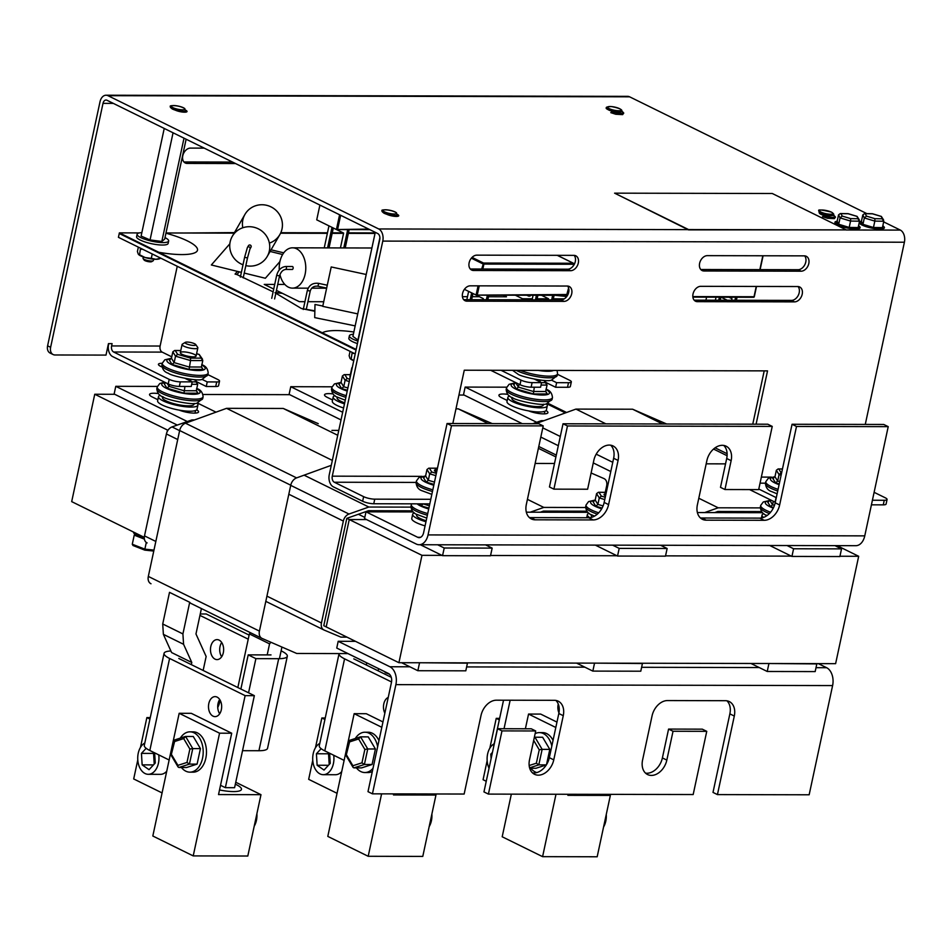 <?xml version="1.0" encoding="UTF-8"?>
<svg xmlns="http://www.w3.org/2000/svg" width="952" height="952" viewBox="0 0 952 952"><rect width="100%" height="100%" fill="white"/><g stroke="black" fill="none" stroke-linecap="round" stroke-linejoin="round"><path stroke-width="1.43" d="M553.897 489.149L549.459 486.96L563.025 423.771L567.475 425.96L553.897 489.149L587.622 489.221L593.822 460.387A16.125 11.543 -63.8 0 1 613.064 445.952A16.125 11.543 -63.8 0 1 618.074 460.447L608.59 504.62A16.125 11.543 -63.8 0 1 593.167 519.935L535.179 519.804A16.125 11.543 -63.8 0 1 531.347 518.935A16.125 11.543 -63.8 0 1 526.337 504.441L543.211 425.901L538.761 423.711L447.059 423.521L451.498 425.699L428.043 534.917A14.185 9.353 90.1 0 1 419.13 544.734A14.185 9.353 90.1 0 1 416.262 544.044L364.545 518.59L365.996 511.831L417.702 537.297A7.092 4.677 -89.9 0 0 419.142 537.642A7.092 4.677 -89.9 0 0 423.604 532.727L447.059 423.521M529.3 517.507A16.125 11.543 116.2 0 0 530.74 517.614L588.717 517.745A16.125 11.543 116.2 0 0 604.151 502.43L613.635 458.257A16.125 11.543 116.2 0 0 610.684 445.191M700.339 517.876A16.125 11.543 116.2 0 0 701.779 517.995L759.767 518.114A16.125 11.543 116.2 0 0 775.19 502.799L792.064 424.271L796.503 426.46L779.64 504.988A16.125 11.543 -63.8 0 1 764.206 520.304L706.229 520.173A16.125 11.543 -63.8 0 1 702.397 519.304A16.125 11.543 -63.8 0 1 697.388 504.81L706.872 460.637A16.125 11.543 -63.8 0 1 726.126 446.19A16.125 11.543 -63.8 0 1 731.136 460.685L724.948 489.53L758.673 489.602L772.239 426.401L767.8 424.211L563.025 423.771M724.948 489.53L720.497 487.341L726.697 458.495A16.125 11.543 116.2 0 0 723.746 445.441M543.211 425.901L451.498 425.699M419.13 544.734L855.836 545.686A14.185 9.353 -89.9 0 0 864.761 535.869L888.216 426.651L796.503 426.46M772.239 426.401L567.475 425.96M888.216 426.651L883.765 424.461L792.064 424.271M762.588 512.7L697.388 512.557M587.896 512.319L526.337 512.188M413.216 511.938L365.996 511.831M372.434 793.837L367.996 791.659L391.45 682.441A7.092 4.677 -89.9 0 0 388.452 673.504L336.746 648.05L338.198 641.303L389.903 666.757A14.185 9.353 90.1 0 1 395.889 684.631L372.434 793.837L464.148 794.039L481.01 715.511A16.125 11.543 -63.8 0 1 496.432 700.196L554.421 700.315A16.125 11.543 -63.8 0 1 558.253 701.196A16.125 11.543 -63.8 0 1 563.263 715.69L553.766 759.863A16.125 11.543 -63.8 0 1 534.524 774.297A16.125 11.543 -63.8 0 1 529.514 759.815L535.702 730.969L501.978 730.898L488.412 794.099L693.175 794.539L706.753 731.338L673.028 731.267L666.828 760.112A16.125 11.543 -63.8 0 1 647.574 774.547A16.125 11.543 -63.8 0 1 642.576 760.053L652.061 715.88A16.125 11.543 -63.8 0 1 667.483 700.565L725.472 700.696A16.125 11.543 -63.8 0 1 729.292 701.564A16.125 11.543 -63.8 0 1 734.301 716.059L717.439 794.599L713 792.409L729.863 713.869A16.125 11.543 116.2 0 0 726.912 700.803M645.527 773.119A16.125 11.543 116.2 0 0 662.39 757.923L668.578 729.077L702.302 729.161L706.753 731.338M668.578 729.077L673.028 731.267M532.465 772.869A16.125 11.543 116.2 0 0 549.328 757.673L558.812 713.5A16.125 11.543 116.2 0 0 555.861 700.434M488.412 794.099L483.961 791.909L497.539 728.708L531.264 728.78L535.702 730.969M497.539 728.708L501.978 730.898M717.439 794.599L809.152 794.789L832.607 685.583A14.185 9.353 -89.9 0 0 826.622 667.709L818.315 663.627M338.198 641.303L355.501 641.339M167.957 430.292L94.748 394.247L114.74 394.295M338.769 430.423L331.927 430.399M548.078 403.374L566.571 412.478M203.026 394.485L289.717 394.675M458.935 395.044L464.112 395.056M144.299 537.368L71.686 501.621L94.748 394.247M167.469 430.042L167.064 431.899L167.469 430.042M412.156 510.808L368.472 510.712L346.825 518.34L323.775 625.714L398.912 662.711L835.618 663.663L858.68 556.289L839.938 556.242M837.07 545.639L858.68 556.289M791.326 556.135L665.555 555.861M616.932 555.754L490.577 555.48M441.954 555.373L421.974 555.337L398.912 662.711M421.974 555.337L349.253 519.542L366.556 519.578L349.253 519.542L326.191 626.916L349.253 519.542L346.825 518.34M543.889 420.701L541.26 420.689L532.703 423.7M761.529 511.569L717.832 511.474L714.666 512.592M704.647 512.569L718.201 507.797L760.255 507.892M718.201 507.797L698.804 498.253M542.378 421.248L541.26 420.689M546.757 403.755L565.369 412.918M536.69 422.295L465.147 387.083L506.714 387.178M507.214 400.483L501.68 397.757A12.257 2.832 -167.9 0 1 498.919 395.199A12.257 2.832 -167.9 0 1 507.725 394.342M546.067 410.609A12.257 2.832 -167.9 0 1 547.935 412.68A12.257 2.832 -167.9 0 1 540.938 413.751A12.257 2.832 -167.9 0 1 528.562 410.883M834.963 545.639L841.532 548.876L793.587 548.768L787.018 545.532M720.128 512.604L717.832 511.474M750.961 663.473L767.229 671.481L815.174 671.588L816.816 663.913L816.209 663.615M769.716 545.496L791.933 556.432L839.878 556.539L841.532 548.876M465.147 387.083L463.505 394.759L522.267 423.676M791.933 556.432L793.587 548.768M768.264 663.508L816.816 663.913M768.871 663.806L767.229 671.481M666.65 423.997L632.628 409.217L575.924 409.098L535.571 423.711M727.09 455.722L713.548 449.058M662.616 423.985L632.628 409.217M605.924 423.866L575.924 409.098M725.543 463.874L706.194 463.826M503.537 700.208L493.671 746.142A24.514 5.664 12.1 0 0 493.671 746.713M558.943 712.881A9.996 6.581 90.1 0 1 558.253 704.004M491.089 758.72L490.815 754.139L492.458 752.377M492.077 754.151L490.815 754.139M489.042 768.276A16.125 10.627 90.1 0 1 494.183 743.762M499.633 718.367L496.242 718.355L499.312 719.867M496.242 718.355L489.84 748.165M487.15 760.66L483.069 779.712L486.246 781.283M603.58 826.979A16.125 10.627 -89.9 0 0 606.257 814.472M568.13 794.265L567.892 795.337L610.351 795.42L608.185 794.361M610.351 795.42L597.178 856.776L542.592 856.657L555.992 794.242M542.592 856.657L502.192 836.772L511.343 794.146M556.968 722.104L540.677 714.083L528.55 714.059L525.385 728.768M555.813 727.483L528.55 714.059M154.64 752.865L155.259 763.004L149.047 769.68L142.145 764.872L141.443 753.377L146.168 748.296M153.498 764.896L142.145 764.872M154.26 752.675L153.57 753.413L154.224 764.111M153.57 753.413L141.443 753.377M158.746 754.888A16.125 10.627 90.1 0 1 148.31 774.309A16.125 10.627 90.1 0 1 137.873 760.922A16.125 10.627 90.1 0 1 144.811 743M166.731 771.239A16.125 10.627 90.1 0 1 160.448 774.345L148.31 774.309M150.261 717.606L146.87 717.594L149.94 719.105M146.87 717.594L140.468 747.403M137.79 759.898L133.696 778.95L162.078 792.921M254.208 826.217A16.125 10.627 -89.9 0 0 256.897 813.71M260.979 794.67L247.806 856.026L193.22 855.907L219.567 733.195L231.705 733.218L218.532 794.575L260.979 794.67L235.763 782.246M235.334 784.198A22.408 5.176 -167.9 0 1 241.463 789.375A22.408 5.176 -167.9 0 1 219.519 789.958M193.22 855.907L152.82 836.011L179.178 713.298L191.304 713.334L231.705 733.218M219.567 733.195L179.178 713.298M329.618 753.246L330.237 763.385L324.025 770.061L317.123 765.253L316.421 753.758L321.145 748.677M328.464 765.277L317.123 765.253M329.237 753.056L328.547 753.794L329.202 764.492M328.547 753.794L316.421 753.758M333.724 755.269A16.125 10.627 90.1 0 1 323.287 774.69A16.125 10.627 90.1 0 1 312.851 761.303A16.125 10.627 90.1 0 1 319.789 743.381M341.708 771.62A16.125 10.627 90.1 0 1 335.425 774.726L323.287 774.69M325.239 717.986L321.847 717.975L324.918 719.486M321.847 717.975L315.445 747.784M312.756 760.279L308.674 779.331L337.056 793.302M429.185 826.598A16.125 10.627 -89.9 0 0 431.875 814.091M393.735 793.885L393.497 794.956L435.957 795.051L433.791 793.98M435.957 795.051L422.783 856.407L368.198 856.288L381.597 793.861M368.198 856.288L327.797 836.391L354.156 713.679L366.282 713.714L382.966 721.925M381.812 727.304L354.156 713.679M185.343 342.339L182.391 344.124A8.068 1.856 12.1 0 0 182.07 344.505A8.068 1.856 12.1 0 0 189.567 348.027A8.068 1.856 12.1 0 0 197.837 347.897A8.068 1.856 12.1 0 0 197.707 347.409L195.755 344.576A5.486 1.261 -167.9 0 1 190.21 344.981A5.486 1.261 -167.9 0 1 185.343 342.339A5.486 1.261 -167.9 0 1 189.4 342.256A5.486 1.261 -167.9 0 1 194.601 343.755A5.486 1.261 -167.9 0 1 195.755 344.576M135.017 534.215L134.232 535.155L144.406 539.13M146.299 542.462L144.859 549.149L132.28 544.235L134.232 535.155M144.728 550.042L133.006 545.52L132.28 544.235M153.784 551.018L144.752 550.113L144.859 549.149L153.974 550.113M389.356 674.123L384.406 671.517M194.529 419.939L191.887 419.927L172.038 426.924A7.735 5.545 116.2 0 0 166.398 433.957L144.502 535.881A7.735 5.545 116.2 0 0 146.905 542.83A7.735 5.545 116.2 0 0 147.12 542.926L146.905 542.83M346.945 637.126L340.887 637.114L324.061 630.034A7.735 5.545 -63.8 0 1 323.847 629.938A7.735 5.545 -63.8 0 1 321.443 622.977L343.339 521.065A7.735 5.545 -63.8 0 1 348.979 514.032L368.829 507.035L410.883 507.13M368.829 507.035L304.104 475.179M193.006 420.487L191.887 419.927M197.385 402.993L215.997 412.156M187.318 421.534L115.775 386.322L157.342 386.417M157.842 399.721L152.308 396.996A12.257 2.832 -167.9 0 1 149.547 394.437A12.257 2.832 -167.9 0 1 158.353 393.581M196.695 409.848A12.257 2.832 -167.9 0 1 198.563 411.918A12.257 2.832 -167.9 0 1 191.566 412.99A12.257 2.832 -167.9 0 1 179.19 410.122M485.591 544.877L492.16 548.114L444.215 548.007L437.646 544.77M370.756 511.843L368.472 510.712M401.589 662.711L417.857 670.72L465.802 670.827L467.444 663.151L466.837 662.854M420.344 544.734L442.561 555.67L490.506 555.778L492.16 548.114M115.775 386.322L114.133 393.997L177.274 425.08M442.561 555.67L444.215 548.007M364.806 517.4L358.428 514.258M418.904 662.747L467.444 663.151M419.499 663.044L417.857 670.72M191.328 664.639L191.792 662.485L183.569 644.29L182.915 633.925L189.71 602.295A8.068 5.771 116.2 0 0 191.221 603.556A8.068 5.771 116.2 0 0 191.411 603.639L261.752 638.268M201.419 608.566L195.969 633.961L206.144 656.487L203.145 670.458M182.915 633.925L162.721 623.988L169.504 592.346L189.71 602.295M162.721 623.988L163.375 634.341L171.598 652.548L191.792 662.485M163.375 634.341L183.569 644.29M331.272 465.326L296.584 477.892A8.068 5.771 116.2 0 0 290.753 485.211L259.42 631.105A8.068 5.771 116.2 0 0 261.919 638.352A8.068 5.771 116.2 0 0 262.097 638.435L296.738 653.477L348.004 653.596M281.935 647.051L279.436 658.689M267.191 654.905L269.559 643.861L270.951 642.279M237.845 687.534L249.364 633.925L269.559 643.861M249.364 633.925L250.435 632.699M318.242 423.676A8.068 5.771 116.2 0 0 318.075 423.58A8.068 5.771 116.2 0 0 317.897 423.497L283.256 408.456L226.552 408.337L185.485 423.212A8.068 5.771 116.2 0 0 179.654 430.518L148.322 576.424A8.068 5.771 116.2 0 0 150.832 583.671A8.068 5.771 116.2 0 0 151.011 583.755L150.832 583.671M337.734 435.278L283.256 408.456M332.331 460.411L226.552 408.337M258.932 750.723A24.514 5.664 12.1 0 0 267.548 748.32L287.314 656.285A24.514 5.664 -167.9 0 1 278.698 658.689L258.932 750.723L242.534 750.688M281.114 650.847L281.78 651.18A24.514 5.664 -167.9 0 1 287.314 656.285M271.022 654.917L248.21 654.869L255.886 658.641L278.698 658.689M255.886 658.641L248.555 692.806M199.956 615.408L248.234 639.173M210.797 646.527A9.996 6.581 90.1 0 1 217.08 639.613A9.996 6.581 90.1 0 1 223.649 649.621A9.996 6.581 90.1 0 1 217.044 659.605A9.996 6.581 90.1 0 1 210.797 646.527M221.685 642.481A9.996 6.581 -89.9 0 0 220.019 646.551A9.996 6.581 -89.9 0 0 221.649 656.761M249.115 635.091L206.239 613.981L200.253 613.969M248.21 654.869L240.88 689.034M149.821 750.485L169.587 658.451A24.514 5.664 -167.9 0 1 164.065 653.346L144.299 745.38A24.514 5.664 12.1 0 0 149.821 750.485L169.147 760.005M164.065 653.346A24.514 5.664 -167.9 0 1 170.884 650.978M220.519 785.293L225.362 787.673L234.585 787.697L254.351 695.662L178.809 658.475M219.71 699.494A9.996 6.581 -89.9 0 0 219.674 713.774M221.34 709.716A9.996 6.581 90.1 0 1 215.057 716.63A9.996 6.581 90.1 0 1 208.488 706.61A9.996 6.581 90.1 0 1 215.104 696.626A9.996 6.581 90.1 0 1 221.34 709.716M169.587 658.451L245.128 695.638L225.362 787.673M245.128 695.638L254.351 695.662M586.837 511.188L543.437 511.093L540.272 512.212M530.252 512.2L543.806 507.416L585.563 507.511M543.806 507.416L527.432 499.36M342.672 412.264L290.753 386.702L332.022 386.798M332.557 399.971L327.286 397.377A12.257 2.832 -167.9 0 1 324.525 394.818A12.257 2.832 -167.9 0 1 332.998 393.914M660.569 545.258L667.138 548.495L619.193 548.388L612.624 545.151M545.734 512.224L543.437 511.093M576.567 663.092L592.834 671.101L640.779 671.208L642.422 663.532L641.815 663.235M595.321 545.115L617.539 556.051L665.484 556.158L667.138 548.495M290.753 386.702L289.111 394.378L341.03 419.927M617.539 556.051L619.193 548.388M593.87 663.127L642.422 663.532M594.476 663.425L592.834 671.101M366.306 665.02L366.746 662.818M378.587 668.649L378.123 670.839M347.92 653.596L366.77 662.866M605.27 492.291L606.65 485.901A8.068 5.771 116.2 0 0 604.139 478.654A8.068 5.771 116.2 0 0 603.961 478.57L591.109 472.989M492.255 423.616L458.233 408.836L455.972 408.836M555.909 456.924L538.404 448.309M488.221 423.604L458.233 408.836M554.492 463.493L535.143 463.457M324.799 750.866L344.565 658.832A24.514 5.664 -167.9 0 1 339.043 653.726L319.277 745.761A24.514 5.664 12.1 0 0 324.799 750.866L344.124 760.386M391.26 677.3L353.787 658.855M384.846 713.155A9.996 6.581 90.1 0 1 388.237 697.411M344.565 658.832L391.534 681.965M352.3 367.412L352.133 367.52A8.068 1.856 12.1 0 0 351.812 367.9A8.068 1.856 12.1 0 0 352.062 368.531M606.079 493.445L604.282 494.528A8.068 1.856 12.1 0 0 604.08 494.695M426.175 520.768A16.125 3.725 -167.9 0 1 416.607 515.139L416.786 514.318M425.96 521.732A20.159 4.653 -167.9 0 1 412.668 514.294A20.159 4.653 -167.9 0 1 414.441 512.902M425.08 525.873A20.159 4.653 -167.9 0 1 411.776 518.435L412.668 514.294M423.235 503.858L421.129 505.857L428.888 508.118M592.18 517.162A16.125 3.725 -167.9 0 1 591.299 515.52L591.478 514.699M589.764 517.686A20.159 4.653 -167.9 0 1 587.348 514.675A20.159 4.653 -167.9 0 1 589.133 513.283M606.317 492.303L598.38 492.279L596.571 493.612L599.272 497.955L597.892 504.393L595.809 506.238L602.092 508.07M594.012 501.299L592.739 501.299L595.19 500.062L596.571 493.612M598.38 492.279L606.305 492.398M604.758 499.562L599.272 497.955L601.355 496.123L599.022 492.374M605.532 495.956A8.068 1.856 -167.9 0 1 604.068 494.457A8.068 1.856 -167.9 0 1 605.603 493.731M765.979 516.258A16.125 3.725 -167.9 0 1 765.979 515.901L766.158 515.08M763.528 517.424A20.159 4.653 -167.9 0 1 762.04 515.056A20.159 4.653 -167.9 0 1 763.813 513.663M773.333 501.276L772.572 504.774L770.501 506.619L773.595 507.523M768.704 501.68L767.431 501.68L770.049 499.657M194.16 403.434L193.982 404.255A16.125 3.725 -167.9 0 1 177.429 404.517A16.125 3.725 -167.9 0 1 162.447 397.484L162.625 396.651M196.874 403.112A20.159 4.653 -167.9 0 1 197.921 405.1A20.159 4.653 -167.9 0 1 177.239 405.421A20.159 4.653 -167.9 0 1 158.508 396.639A20.159 4.653 -167.9 0 1 160.281 395.247M197.921 405.1L197.028 409.241A20.159 4.653 -167.9 0 1 176.346 409.562A20.159 4.653 -167.9 0 1 157.615 400.78L158.508 396.639M191.685 384.299L197.683 384.322L196.302 390.76L197.956 393.2L196.338 390.594M184.938 386.452L183.998 393.164L197.956 393.2M169.444 384.477L169.04 386.357L166.969 388.19L183.998 393.164M165.172 383.263L163.899 383.263L165.922 382.811M197.683 384.322L196.029 381.883L180.309 381.859A8.068 1.856 -167.9 0 1 169.194 379.36L113.621 352.002A4.819 3.177 90.1 0 1 111.598 345.933L160.114 346.04L177.25 266.274M190.864 379.324A8.068 1.856 -167.9 0 1 190.983 379.8A8.068 1.856 -167.9 0 1 189.448 380.526M344.695 402.839A16.125 3.725 -167.9 0 1 337.127 397.865L337.305 397.032M344.481 403.85A20.159 4.653 -167.9 0 1 333.188 397.02A20.159 4.653 -167.9 0 1 334.973 395.627M343.589 407.992A20.159 4.653 -167.9 0 1 332.308 401.161L333.188 397.02M350.372 374.636L344.207 374.624L342.411 375.957L345.112 380.3L343.732 386.738L341.649 388.571L347.397 390.249M339.852 383.644L338.579 383.644L341.03 382.395L342.411 375.957M344.207 374.624L350.348 374.731M349.277 381.514L345.112 380.3L347.194 378.456L344.862 374.719M350.157 377.42A8.068 1.856 -167.9 0 1 349.908 376.79A8.068 1.856 -167.9 0 1 350.395 376.326M543.521 404.183L543.354 405.017A16.125 3.725 -167.9 0 1 526.801 405.278A16.125 3.725 -167.9 0 1 511.819 398.245L511.998 397.412M546.234 403.862A20.159 4.653 -167.9 0 1 547.293 405.861A20.159 4.653 -167.9 0 1 526.611 406.183A20.159 4.653 -167.9 0 1 507.88 397.4A20.159 4.653 -167.9 0 1 509.653 396.008M547.293 405.861L546.4 410.003A20.159 4.653 -167.9 0 1 525.718 410.324A20.159 4.653 -167.9 0 1 506.988 401.542L507.88 397.4M541.057 385.06L547.055 385.084L545.674 391.522L547.329 393.961L545.71 391.355M534.31 387.214L533.37 393.926L547.329 393.961M519.03 384.227L518.412 387.119L516.341 388.952L533.37 393.926M514.544 384.025L513.271 384.025L515.746 382.609M547.055 385.084L545.401 382.644L532.108 382.621A8.068 1.856 -167.9 0 1 520.994 380.122L501.026 370.292M540.224 380.086A8.068 1.856 -167.9 0 1 540.355 380.562A8.068 1.856 -167.9 0 1 538.808 381.288M144.299 538.082A16.125 3.725 -167.9 0 1 133.542 532.097L133.542 532.073M220.138 700.208A20.159 13.28 90.1 0 1 217.734 707.467M529.574 767.836L538.796 764.861L542.14 749.355L539.248 749.819L536.357 763.207L538.796 764.861L546.353 764.884M546.519 764.611L549.804 749.367L542.14 749.355L534.965 737.229L534.322 737.419M534.965 737.229L542.628 737.253L549.804 749.367M529.705 768.252L535.952 768.276L546.329 764.932M536.821 772.572A20.159 13.28 90.1 0 1 535.179 771.929A20.159 13.28 90.1 0 1 530.788 768.264M535.131 733.635A20.159 13.28 90.1 0 1 539.332 732.6A20.159 13.28 90.1 0 1 551.827 746.059M539.332 732.6L542.616 732.612A20.159 13.28 90.1 0 1 553.053 740.358M350.062 740.239L349.301 740.775L346.112 755.638L353.061 767.371L353.894 767.871L364.402 764.492L367.746 748.974L364.854 749.438L361.962 762.826L364.402 764.492L372.077 764.504L375.409 748.986L368.234 736.872L360.57 736.848L358.654 738.978L364.854 749.438M349.301 740.775L349.586 741.894L358.654 738.978M346.112 755.602L349.586 741.894M353.061 767.371L352.894 765.741L346.707 755.281M360.57 736.848L367.746 748.974L375.409 748.986M353.894 767.871L361.558 767.895L372.077 764.504M373.005 768.323A20.159 13.28 90.1 0 1 364.854 772.536A20.159 13.28 90.1 0 1 360.784 771.548A20.159 13.28 90.1 0 1 356.393 767.883M355.286 738.502A20.159 13.28 90.1 0 1 364.937 732.219A20.159 13.28 90.1 0 1 377.647 746.701M364.937 732.219L368.222 732.231A20.159 13.28 90.1 0 1 378.955 740.596M372.315 771.525A20.159 13.28 90.1 0 1 368.127 772.548L364.854 772.536M175.085 739.859L174.323 740.394L171.134 755.222L178.083 766.991L178.916 767.49L189.424 764.111L192.768 748.593L189.876 749.057L186.985 762.445L189.424 764.111L197.1 764.123L200.432 748.605L193.268 736.491L185.592 736.467L183.688 738.597L189.876 749.057M174.323 740.394L174.609 741.513L183.688 738.597M171.134 755.222L174.609 741.513M178.083 766.991L177.917 765.36L171.729 754.9M185.592 736.467L192.768 748.593L200.432 748.605M178.916 767.49L186.58 767.514L197.1 764.123M180.309 738.121A20.159 13.28 90.1 0 1 189.96 731.838A20.159 13.28 90.1 0 1 203.204 752.032A20.159 13.28 90.1 0 1 189.876 772.155A20.159 13.28 90.1 0 1 185.807 771.168A20.159 13.28 90.1 0 1 181.415 767.502M189.96 731.838L193.244 731.85A20.159 13.28 90.1 0 1 206.477 752.032A20.159 13.28 90.1 0 1 193.149 772.167L189.876 772.155M202.788 360.57L201.122 358.13L190.531 358.107L190.507 360.546L202.788 360.57L201.396 367.02L203.062 369.459L201.431 366.853M180.785 350.514L174.632 350.491L172.824 351.835L175.525 356.167L190.507 360.546L189.091 369.424L203.062 369.459M190.531 358.107L177.607 354.334L175.525 356.167L174.145 362.617L172.062 364.449L189.091 369.424M170.265 359.523L168.992 359.511L171.443 358.273L172.824 351.835M202.514 359.178L199.194 354.442L201.122 358.13M174.632 350.491L180.761 350.61M182.141 354.346A8.068 1.856 -167.9 0 1 180.321 352.668A8.068 1.856 -167.9 0 1 188.591 352.537A8.068 1.856 -167.9 0 1 196.088 356.06A8.068 1.856 -167.9 0 1 190.697 356.679A8.068 1.856 -167.9 0 1 182.141 354.346M111.598 345.933L112.086 343.636L108.457 343.636L106.005 355.096L55.037 354.977A8.068 5.771 -63.8 0 1 53.122 354.549A8.068 5.771 -63.8 0 1 50.623 347.302L103.006 103.363A4.819 3.177 90.1 0 1 106.029 100.031A4.819 3.177 90.1 0 1 107.005 100.269L377.718 233.537A4.819 3.177 90.1 0 1 379.753 239.606L329.273 474.679A9.639 6.343 -89.9 0 0 333.331 486.817L362.641 501.252A8.068 1.856 12.1 0 0 373.767 503.751L429.804 503.87M883.658 221.887L900.33 230.086A9.639 6.343 90.1 0 1 904.4 242.225L382.775 241.094A9.639 6.343 90.1 0 0 378.706 228.956L107.992 95.688A9.639 6.343 -89.9 0 0 106.041 95.224A9.639 6.343 -89.9 0 0 99.984 101.888L47.6 345.814A8.068 5.771 116.2 0 0 50.099 353.061L53.122 354.549M184.39 233.014L234.442 232.597M280.804 232.704L327.476 232.8M332.272 232.812L343.137 232.835M348.468 232.847L375.136 232.907M235.537 163.542L187.199 163.435A8.068 5.771 -63.8 0 1 185.283 163.006A8.068 5.771 -63.8 0 1 183.141 154.474A8.068 5.771 -63.8 0 1 190.495 148.095L204.228 148.131M169.194 379.36L168.218 383.942L112.645 356.583A9.639 6.343 -89.9 0 1 108.576 344.445L108.754 343.636M183.926 161.947A8.068 5.771 116.2 0 0 184.176 161.959L232.526 162.054M373.767 503.751L374.743 499.157A8.068 1.856 -167.9 0 1 363.628 496.658L362.641 501.252M382.775 241.094L332.284 476.167A4.819 3.177 -89.9 0 0 334.319 482.236L363.628 496.658M374.743 499.157L430.78 499.288M749.569 489.578L775.095 502.144A8.068 1.856 12.1 0 0 775.309 502.251M776.297 497.658A8.068 1.856 -167.9 0 1 776.082 497.563L775.095 502.144M883.266 504.857A8.068 1.856 12.1 0 0 886.098 504.06L887.074 499.479A8.068 1.856 -167.9 0 1 884.241 500.276L883.266 504.857L871.425 504.834M874.114 492.315L885.265 497.801A8.068 1.856 -167.9 0 1 887.074 499.479M168.218 383.942A8.068 1.856 12.1 0 0 179.333 386.441L180.309 381.859M185.259 378.468L192.197 381.883L191.221 386.464L179.333 386.441M216.711 381.942L215.723 386.524A8.068 1.856 12.1 0 0 218.555 385.727L219.543 381.145A8.068 1.856 -167.9 0 1 216.711 381.942L207.238 381.919L206.263 386.5L196.719 381.8M215.723 386.524L206.263 386.5M207.869 374.612L217.722 379.467A8.068 1.856 -167.9 0 1 219.543 381.145M490.697 370.28L520.006 384.703A8.068 1.856 12.1 0 0 531.121 387.202L532.108 382.621M534.631 379.229L541.569 382.644L540.593 387.226L531.121 387.202M568.499 382.704L567.523 387.285A8.068 1.856 12.1 0 0 570.355 386.488L571.331 381.907A8.068 1.856 -167.9 0 1 568.499 382.704L556.611 382.68L555.635 387.262L546.091 382.561M567.523 387.285L555.635 387.262M557.467 374.303L569.522 380.229A8.068 1.856 -167.9 0 1 571.331 381.907M473.549 270.487A8.068 5.771 -63.8 0 1 471.633 270.047A8.068 5.771 -63.8 0 1 469.491 261.514A8.068 5.771 -63.8 0 1 476.845 255.148L573.889 255.362A8.068 5.771 -63.8 0 1 575.805 255.79A8.068 5.771 -63.8 0 1 577.947 264.323A8.068 5.771 -63.8 0 1 570.593 270.701L473.549 270.487L470.538 269L567.582 269.214A8.068 5.771 116.2 0 0 574.484 263.942A8.068 5.771 116.2 0 0 574.139 255.362M704.04 270.987A8.068 5.771 -63.8 0 1 702.124 270.558A8.068 5.771 -63.8 0 1 699.982 262.014A8.068 5.771 -63.8 0 1 707.336 255.648L804.38 255.862A8.068 5.771 -63.8 0 1 806.296 256.302A8.068 5.771 -63.8 0 1 808.438 264.834A8.068 5.771 -63.8 0 1 801.084 271.201L704.04 270.987L701.017 269.499L798.073 269.714A8.068 5.771 116.2 0 0 804.964 264.442A8.068 5.771 116.2 0 0 804.63 255.874M697.447 301.665A8.068 5.771 -63.8 0 1 695.531 301.237A8.068 5.771 -63.8 0 1 693.389 292.692A8.068 5.771 -63.8 0 1 700.743 286.326L797.788 286.54A8.068 5.771 -63.8 0 1 799.704 286.98A8.068 5.771 -63.8 0 1 801.846 295.513A8.068 5.771 -63.8 0 1 794.492 301.879L697.447 301.665L694.436 300.178L791.481 300.392A8.068 5.771 116.2 0 0 798.383 295.12A8.068 5.771 116.2 0 0 798.038 286.552M470.252 285.826L567.309 286.04A8.068 5.771 -63.8 0 1 569.213 286.469A8.068 5.771 -63.8 0 1 571.355 295.001A8.068 5.771 -63.8 0 1 564.012 301.379L466.968 301.165A8.068 5.771 -63.8 0 1 465.052 300.725A8.068 5.771 -63.8 0 1 462.91 292.193A8.068 5.771 -63.8 0 1 470.252 285.826M463.695 299.678A8.068 5.771 116.2 0 0 463.945 299.678L560.99 299.892A8.068 5.771 116.2 0 0 567.892 294.62A8.068 5.771 116.2 0 0 567.559 286.04M872.413 500.24L884.241 500.276M551.398 380.11L556.611 382.68M202.026 379.348L207.238 381.919M161.923 366.984L160.686 366.377A9.996 2.309 -167.9 0 1 158.437 364.295A9.996 2.309 -167.9 0 1 162.268 363.307M160.114 346.04A4.819 3.177 -89.9 0 0 162.149 352.109L171.753 356.833M758.792 489.042L776.082 497.563M752.758 424.187L764.206 370.875M452.819 423.533L464.267 370.221L767.538 370.875L756.09 424.187M904.4 242.225L865.273 424.425M106.041 95.224L627.677 96.354A9.639 6.343 -89.9 0 1 629.617 96.818L866.891 213.629M822.468 214.95A6.497 1.499 -167.9 0 1 819.374 212.927L819.398 212.843M375.267 232.336L352.906 336.413L358.154 340.185M379.896 237.75L357.916 340.126M153.665 259.182L153.379 260.515A5.284 1.226 -167.9 0 1 153.177 260.765A5.284 1.226 -167.9 0 1 147.31 260.443A5.284 1.226 -167.9 0 1 143.121 258.611A5.284 1.226 -167.9 0 1 143.038 258.289L143.324 256.957M143.121 258.611L144.109 260.027A3.998 0.928 12.1 0 0 147.262 261.419A3.998 0.928 12.1 0 0 151.701 261.657L153.177 260.765M186.128 139.218L164.66 239.154L161.828 241.463L150.059 239.928L141.11 236.084L164.232 128.437M173.062 132.792L150.059 239.928M184.01 138.183L161.828 241.463M355.215 353.894L118.429 237.322L119.25 233.49L356.036 350.05L119.25 233.49L119.381 232.871L139.349 232.919L119.381 232.871L356.167 349.443L119.381 232.871L356.167 349.443L119.381 232.871L139.349 232.919M705.932 300.201L706.574 297.191M165.993 232.978L234.144 233.121M280.566 233.228L327.369 233.323M332.153 233.335L343.565 233.359M348.349 233.371L375.028 233.43M721.104 297.214L727.257 300.249M526.872 295.227L528.598 296.084L530.05 296.084L530.24 295.239M528.777 295.239L528.598 296.084M560.002 255.326L559.752 256.516M729.03 297.238L731.933 298.666L731.588 300.261M718.724 300.237L719.379 297.214M720.831 297.214L720.176 300.237M735.587 297.25L734.932 300.273M716.023 297.214L715.38 300.225M737.038 297.25L736.384 300.273M489.697 295.156L492.291 295.156M567.225 294.513L476.274 295.12L464.397 289.337M476.155 295.108L483.283 298.619L483.045 299.725M541.45 295.263L548.542 298.761L548.316 299.868M470.193 299.69L471.645 292.895M472.965 293.549L471.645 299.701M535.452 299.832L536.44 295.251M537.892 295.251L536.904 299.832M552.648 295.287L551.66 299.868M533.084 295.251L532.108 299.832M554.1 295.287L553.112 299.868M487.364 295.144L486.389 299.725M468.622 291.407L466.849 299.69M488.828 295.144L487.84 299.737M368.686 229.087L336.425 229.539L316.73 219.841L319.896 205.073M336.496 229.563L343.624 233.073L340.435 247.925M327.571 247.901L331.986 227.361M333.307 228.004L329.035 247.901M347.706 229.599L343.767 247.936M328.964 225.874L324.239 247.889M349.158 229.61L345.231 247.936M274.616 298.94L279.555 275.925L276.675 275.306C278.198 269.951 281.245 267.012 285.826 266.489L292.502 266.5A1.476 0.964 90.1 0 1 292.204 269.38M288.385 287.147A20.159 13.28 90.1 0 1 279.947 274.592A20.159 13.28 -89.9 0 0 288.385 287.147A20.159 13.28 -89.9 0 0 305.568 271.51A20.159 13.28 -89.9 0 0 293.037 247.829A20.159 13.28 -89.9 0 0 279.281 269.963A20.159 13.28 90.1 0 1 292.55 247.817A20.159 13.28 90.1 0 1 305.782 268A20.159 13.28 90.1 0 1 292.454 288.135A20.159 13.28 90.1 0 1 288.385 287.147M292.55 247.817L371.399 247.996A20.159 13.28 90.1 0 1 371.899 248.008M357.75 313.898L322.74 306.365L323.966 300.594L331.213 266.953L366.211 274.485M248.472 245.675A1.476 1.428 30 0 1 250.459 245.176A1.476 1.428 30 0 1 251.019 247.151L249.948 249.007A1.476 1.428 -150 0 0 249.388 247.032A1.476 1.428 -150 0 0 247.389 247.544L248.472 245.675M245.83 265.632A20.159 19.552 -150 0 0 267.203 256.493L279.876 234.537A20.159 19.552 -150 0 0 272.212 207.512A20.159 19.552 -150 0 0 244.973 214.367L232.288 236.334A20.159 19.552 -150 0 0 242.998 264.787M267.203 256.493A20.159 19.552 -150 0 0 259.527 229.48A20.159 19.552 -150 0 0 232.288 236.334M164.994 237.631A16.125 3.725 -167.9 0 1 168.659 240.999A16.125 3.725 -167.9 0 1 152.106 241.261A16.125 3.725 -167.9 0 1 137.124 234.228A16.125 3.725 -167.9 0 1 141.848 232.657M168.659 240.999L168.123 243.462A16.125 3.725 -167.9 0 1 151.582 243.712A16.125 3.725 -167.9 0 1 136.6 236.691L137.124 234.228M357.952 341.125A16.125 3.725 -167.9 0 1 349.372 335.818A16.125 3.725 -167.9 0 1 353.37 334.271M357.428 343.577A16.125 3.725 -167.9 0 1 348.848 338.269L349.372 335.818M151.309 258.337L155.914 259.289A11.091 2.558 -167.9 0 1 145.216 257.564L151.309 258.337L152.237 253.97M158.936 258.932A11.091 2.558 -167.9 0 1 158.627 259.027A11.091 2.558 -167.9 0 1 155.914 259.289L160.959 258.254M138.349 247.127L137.409 251.506L138.278 254.148L145.216 257.564A11.091 2.558 -167.9 0 1 138.873 254.779A11.091 2.558 -167.9 0 1 138.754 254.684M138.278 254.148L139.539 254.91L140.539 248.21M142.693 249.269L140.765 249.222M350.062 351.359L349.134 355.691L349.943 358.333L353.775 360.558M349.943 358.333L351.157 359.082L352.169 352.395M353.751 360.701A11.091 2.558 -167.9 0 1 350.55 358.987A11.091 2.558 -167.9 0 1 350.419 358.88M354.322 353.454L352.383 353.394M872.353 213.724L864.606 213.593L862.809 214.926L861.429 221.304L862.964 224.327L873.46 227.492L882.421 227.635L883.789 221.245L882.159 218.793L874.924 218.686L866.463 216.128L865.225 213.688L872.222 213.807M859.192 222.732A12.9 2.975 12.1 0 0 867.022 226.933A12.9 2.975 12.1 0 0 879.672 229.051A12.9 2.975 12.1 0 0 884.253 227.111L882.837 225.672M861.477 221.078L859.608 221.816A12.9 2.975 12.1 0 0 859.347 222.042M864.606 213.593L865.225 213.688M862.809 214.926L864.333 217.937L866.463 216.128M862.964 224.327L864.333 217.937L874.828 221.102L874.924 218.686M883.611 219.995L881.338 216.425L882.159 218.793M883.789 221.245L874.828 221.102L873.46 227.492M859.347 219.936L857.074 216.366L848.113 213.665L840.342 213.545L838.545 214.866L837.165 221.257L838.7 224.267L849.196 227.433L858.157 227.576L859.525 221.197L857.895 218.746L850.672 218.627L842.199 216.08L840.961 213.641L847.958 213.748M837.224 221.031L835.344 221.756A12.9 2.975 12.1 0 0 842.758 226.874A12.9 2.975 12.1 0 0 855.408 229.004A12.9 2.975 12.1 0 0 859.989 227.052L858.585 225.612M840.342 213.545L840.961 213.641M838.545 214.866L840.069 217.889L842.199 216.08M838.7 224.267L840.069 217.889L850.564 221.054L850.672 218.627M857.074 216.366L857.895 218.746M859.525 221.197L850.564 221.054L849.196 227.433M846.233 229.896L688.463 229.86L614.599 193.161L688.522 229.551L846.233 229.896L772.298 193.506L614.599 193.161M437.456 468.194L428.781 468.17L426.984 469.514L429.685 473.846L428.305 480.296L426.222 482.128L433.981 484.389M424.425 477.202L423.152 477.19L425.603 475.952L426.984 469.514M428.781 468.17L437.444 468.289M435.861 475.655L429.685 473.846L431.756 472.013L429.435 468.265M436.611 472.18A8.068 1.856 -167.9 0 1 436.29 472.025A8.068 1.856 -167.9 0 1 434.481 470.347A8.068 1.856 -167.9 0 1 437.158 469.55M782.461 468.943L778.153 468.931L776.356 470.264L779.057 474.608L777.665 481.058L775.594 482.89L779.236 483.949M773.798 477.952L772.524 477.952L774.976 476.714L776.356 470.264M778.153 468.931L782.449 469.038M781.116 475.215L779.057 474.608L781.128 472.775L778.807 469.027M555.087 295.298L566.737 296.524M281.185 292.74L274.973 292.728L301.463 308.543L314.85 311.268M239.273 271.844L236.917 274.545L273.129 291.847M283.755 252.839L271.058 249.805M158.805 252.28A44.506 10.282 12.1 0 0 197.361 250.626A44.506 10.282 12.1 0 0 166.576 233.371M353.858 332.01A44.506 10.282 12.1 0 0 322.347 332.795M229.849 243.795L211.344 264.977L241.38 272.367M244.236 273.069L265.346 278.258L279.912 261.598M237.417 271.391L235.061 274.081L236.917 274.545M264.24 284.398L273.724 289.063L264.24 284.398L274.723 284.422M299.344 301.677L276.449 290.408L299.344 301.677L304.926 301.689M270.106 251.447L282.625 254.529M277.734 284.422L284.826 284.446M307.936 301.701L323.728 301.736M355.167 325.882L314.707 317.623L314.993 304.462L322.811 306.056M282.399 293.335L274.973 292.728M314.862 310.816L301.463 308.543M515.353 295.203L522.577 298.761L532.323 298.785M537.13 298.797L548.53 298.821M553.338 298.833L564.274 298.857M462.41 296.691L467.492 296.703M472.287 296.703L479.439 296.726M488.483 296.738L506.476 296.786L503.227 295.18L506.476 296.786M242.796 227.766A20.159 19.552 30 0 1 257.516 205.227A20.159 19.552 30 0 1 281.53 219.103A20.159 19.552 30 0 1 269.368 243.105M613.635 458.257L618.074 460.447M604.151 502.43L608.59 504.62M588.717 517.745L593.167 519.935M530.74 517.614L535.179 519.804M726.697 458.495L731.136 460.685M775.19 502.799L779.64 504.988M759.767 518.114L764.206 520.304M701.779 517.995L706.229 520.173M864.761 535.869L428.043 534.917M420.582 537.297L417.702 537.297M729.863 713.869L734.301 716.059M662.39 757.923L666.828 760.112M558.812 713.5L563.263 715.69M549.328 757.673L553.766 759.863M395.889 684.631L832.607 685.583M389.903 666.757L409.895 666.793M466.635 666.924L584.873 667.173M641.612 667.304L759.256 667.554M816.007 667.685L826.622 667.709M544.365 413.87L544.925 411.288M727.114 453.723L715.119 447.821L727.114 453.723M612.767 462.315L596.202 454.163M560.3 436.492L542.783 427.876M610.779 471.526L593.274 462.91M558.312 445.703L540.807 437.075M504.036 728.72L510.153 700.22M348.979 514.032L290.717 485.353M179.63 430.661L172.038 426.924M343.339 521.065L288.813 494.231M177.726 439.538L166.398 433.957M321.443 622.977L266.929 596.142M155.83 541.45L144.502 535.881M323.644 629.831L265.81 601.355L323.847 629.938M194.993 413.108L195.553 410.526M296.584 477.892L185.485 423.212M290.753 485.211L179.654 430.518M259.42 631.105L148.322 576.424M556.301 455.104L538.784 446.488L556.301 455.104M429.376 505.821L423.104 503.858M419.88 503.846L421.129 505.857M428.709 508.963A19.611 4.534 -167.9 0 1 420.332 505.857A19.611 4.534 -167.9 0 1 417.083 503.834M427.365 515.199A23.479 5.426 -167.9 0 1 416.274 511.188A23.479 5.426 -167.9 0 1 410.99 506.297L411.347 504.643A23.479 5.426 12.1 0 0 416.631 509.534A23.479 5.426 12.1 0 0 427.722 513.544M603.08 505.917L597.892 504.393L595.19 500.062L588.574 501.597L586.027 505.024A23.479 5.426 12.1 0 0 591.323 509.915A23.479 5.426 12.1 0 0 598.701 512.819M592.739 501.299L595.809 506.238M601.676 508.82A19.611 4.534 -167.9 0 1 595.024 506.238A19.611 4.534 -167.9 0 1 595.119 500.312M605.258 497.265L601.355 496.123M597.332 514.139A23.479 5.426 -167.9 0 1 590.966 511.569A23.479 5.426 -167.9 0 1 585.67 506.678L586.027 505.024M774.488 505.333L772.572 504.774L769.882 500.443L763.266 501.978L760.719 505.405A23.479 5.426 12.1 0 0 766.003 510.296A23.479 5.426 12.1 0 0 770.596 512.236M767.431 501.68L770.501 506.619M773.286 508.142A19.611 4.534 -167.9 0 1 769.704 506.619A19.611 4.534 -167.9 0 1 769.799 500.692M769.383 513.568A23.479 5.426 -167.9 0 1 765.646 511.95A23.479 5.426 -167.9 0 1 760.362 507.059L760.719 505.405M196.302 390.76L184.022 390.725L169.04 386.357L167.243 383.466M163.899 383.263L166.969 388.19M196.719 388.809A19.611 4.534 -167.9 0 1 192.53 394.271A19.611 4.534 -167.9 0 1 166.172 388.202A19.611 4.534 -167.9 0 1 165.089 382.406M194.648 379.669L196.029 381.883M203.085 396.841L202.74 398.495A23.479 5.426 -167.9 0 1 187.056 400.304A23.479 5.426 -167.9 0 1 162.114 393.533A23.479 5.426 -167.9 0 1 156.83 388.642L157.187 386.988A23.479 5.426 12.1 0 0 162.471 391.879A23.479 5.426 12.1 0 0 187.413 398.638A23.479 5.426 12.1 0 0 203.085 396.841C202.716 392.402 200.551 389.606 196.6 388.475M347.897 387.952L343.732 386.738L341.03 382.395L334.414 383.942L331.867 387.369A23.479 5.426 12.1 0 0 337.163 392.26A23.479 5.426 12.1 0 0 346.23 395.687M338.579 383.644L341.649 388.571M347.218 391.07A19.611 4.534 -167.9 0 1 340.864 388.583A19.611 4.534 -167.9 0 1 340.959 382.656M349.765 379.217L347.194 378.456M345.873 397.341A23.479 5.426 -167.9 0 1 336.806 393.914A23.479 5.426 -167.9 0 1 331.51 389.023L331.867 387.369M545.674 391.522L533.394 391.486L518.412 387.119L515.71 382.775L509.094 384.31L506.547 387.75A23.479 5.426 12.1 0 0 511.843 392.64A23.479 5.426 12.1 0 0 536.785 399.4A23.479 5.426 12.1 0 0 552.457 397.603C552.077 393.164 549.923 390.368 545.972 389.237M513.271 384.025L516.341 388.952M546.091 389.57A19.611 4.534 -167.9 0 1 541.902 395.032A19.611 4.534 -167.9 0 1 515.544 388.963A19.611 4.534 -167.9 0 1 515.639 383.037M544.02 380.419L545.401 382.644M552.457 397.603L552.101 399.257A23.479 5.426 -167.9 0 1 536.428 401.066A23.479 5.426 -167.9 0 1 511.486 394.295A23.479 5.426 -167.9 0 1 506.202 389.404L506.547 387.75M533.679 740.406L539.248 749.819M536.357 763.207L529.157 765.527M361.962 762.826L352.894 765.741M186.985 762.445L177.917 765.36M201.396 367.02L189.115 366.984L174.145 362.617L171.443 358.273M168.992 359.511L172.062 364.449M201.824 365.056A19.611 4.534 -167.9 0 1 197.635 370.518A19.611 4.534 -167.9 0 1 171.277 364.449A19.611 4.534 -167.9 0 1 171.372 358.523M196.576 353.739L198.801 354.394M177.607 354.334L175.275 350.586M208.19 373.101L207.833 374.755A23.479 5.426 -167.9 0 1 192.161 376.552A23.479 5.426 -167.9 0 1 167.219 369.781A23.479 5.426 -167.9 0 1 161.923 364.89L162.28 363.236A23.479 5.426 12.1 0 0 167.576 368.127A23.479 5.426 12.1 0 0 192.518 374.898A23.479 5.426 12.1 0 0 208.19 373.101C207.81 368.65 205.644 365.865 201.693 364.723M553.588 370.411A19.611 4.534 -167.9 0 1 538.118 370.376M520.244 370.34A23.479 5.426 12.1 0 0 544.044 375.897A23.479 5.426 12.1 0 0 557.563 373.862L557.087 370.423M557.563 373.862L557.206 375.516A23.479 5.426 -167.9 0 1 541.533 377.313A23.479 5.426 -167.9 0 1 516.591 370.542A23.479 5.426 -167.9 0 1 516.163 370.328M50.623 347.302L47.6 345.814M113.347 103.387L103.006 103.363M416.119 482.414L334.319 482.236M520.994 380.122L520.006 384.703M567.582 269.214L570.593 270.701M798.073 269.714L801.084 271.201M791.481 300.392L794.492 301.879M463.945 299.678L466.968 301.165M560.99 299.892L564.012 301.379M184.176 161.959L187.199 163.435M162.149 352.109L113.621 352.002M765.491 483.176L760.053 483.164M761.35 477.095L771.406 477.119M332.284 476.167L422.045 476.357M378.706 228.956L687.987 229.634M846.209 229.979L900.33 230.086M629.617 96.818L107.992 95.688M175.108 110.063A6.878 1.583 12.1 0 0 184.593 112.193A6.878 1.583 12.1 0 0 185.461 110.087A6.878 1.583 12.1 0 0 185.438 110.075M385.822 212.391A6.878 1.583 12.1 0 0 387.262 214.509A6.878 1.583 12.1 0 0 394.89 216.366A6.878 1.583 12.1 0 0 395.949 213.807M821.457 213.926A6.878 1.583 12.1 0 0 823.016 215.247A6.878 1.583 12.1 0 0 832.5 217.377A6.878 1.583 12.1 0 0 833.357 215.271A6.878 1.583 12.1 0 0 833.083 215.128M611.279 111.229A6.878 1.583 12.1 0 0 620.763 113.359A6.878 1.583 12.1 0 0 621.632 111.253A6.878 1.583 12.1 0 0 621.585 111.229L623.762 113.05L622.632 114.621L615.742 114.252L610.791 112.645M821.029 212.106A6.878 1.583 12.1 0 0 830.513 214.236A6.878 1.583 12.1 0 0 831.37 212.129A6.878 1.583 12.1 0 0 821.885 209.999A6.878 1.583 12.1 0 0 821.029 212.106M820.1 211.57A6.878 1.583 12.1 0 0 825.551 215.128A6.878 1.583 12.1 0 0 831.988 214.117M617.289 110.694A6.878 1.583 12.1 0 0 620.418 109.159A6.878 1.583 12.1 0 0 611.422 106.576A6.878 1.583 12.1 0 0 608.292 108.111A6.878 1.583 12.1 0 0 617.289 110.694M608.257 108.088A6.878 1.583 12.1 0 0 610.387 110.706M183.308 107.695A6.878 1.583 12.1 0 0 173.823 105.565A6.878 1.583 12.1 0 0 172.955 107.671A6.878 1.583 12.1 0 0 182.439 109.801A6.878 1.583 12.1 0 0 183.308 107.695M172.645 109.123A6.878 1.583 12.1 0 0 175.144 110.087M394.997 211.903A6.878 1.583 12.1 0 0 385.512 209.773A6.878 1.583 12.1 0 0 384.644 211.88A6.878 1.583 12.1 0 0 394.128 214.01A6.878 1.583 12.1 0 0 394.997 211.903M384.334 213.331A6.878 1.583 12.1 0 0 386.714 214.26M754.127 296.488L753.52 297.286L692.889 297.119L753.52 297.286A0.809 0.809 0 0 0 754.317 296.655L756.507 286.445M762.826 255.767L759.851 269.63M756.233 286.445L754.032 296.738L692.83 296.596M568.594 287.944L566.618 295.322L476.524 295.084M573.782 264.025L573.342 263.252L573.782 264.025M471.347 258.182L482.795 263.823L483.913 264.073L483.568 263.061L481.676 269.023M557.229 255.326L573.342 263.252L483.568 263.061L472.061 257.397M482.842 269.023L483.913 264.073L573.675 264.263L573.342 265.834M477.357 294.561L479.237 285.85M478.071 285.838L476.083 295.084M337.698 229.027L340.649 215.295M339.59 214.771L336.425 229.539M336.865 229.539L369.745 229.61M285.826 266.489A1.476 0.964 90.1 0 1 285.529 269.356M306.425 308.769L310.221 291.086L307.341 290.467C309.091 285.041 312.851 282.673 318.623 283.363L327.274 285.219M318.004 286.195L318.623 283.363M243.2 277.913L247.484 257.944L244.605 257.326L247.389 247.544M862.928 224.255A11.46 2.642 -167.9 0 1 861.465 221.376M882.778 225.981A11.46 2.642 -167.9 0 1 882.444 227.54M882.23 227.623A11.46 2.642 -167.9 0 1 873.65 227.492M873.234 227.421A11.46 2.642 -167.9 0 1 867.688 226.112A11.46 2.642 -167.9 0 1 863.19 224.386M872.46 213.807L880.921 216.366M838.664 224.208A11.46 2.642 -167.9 0 1 837.201 221.316M858.514 225.921A11.46 2.642 -167.9 0 1 858.18 227.492M857.966 227.576A11.46 2.642 -167.9 0 1 849.386 227.433M848.97 227.361A11.46 2.642 -167.9 0 1 843.424 226.052A11.46 2.642 -167.9 0 1 838.926 224.339M848.196 213.76L856.669 216.306M434.481 482.093L428.305 480.296L425.603 475.952L418.987 477.487L416.44 480.915A23.479 5.426 12.1 0 0 421.736 485.806A23.479 5.426 12.1 0 0 432.815 489.816M423.152 477.19L426.222 482.128M433.803 485.234A19.611 4.534 -167.9 0 1 425.437 482.128A19.611 4.534 -167.9 0 1 425.532 476.202M436.349 473.358L431.756 472.013M432.458 491.47A23.479 5.426 -167.9 0 1 421.379 487.46A23.479 5.426 -167.9 0 1 416.083 482.569L416.44 480.915M779.736 481.652L777.665 481.058L774.976 476.714L768.359 478.249L765.813 481.676A23.479 5.426 12.1 0 0 771.096 486.567A23.479 5.426 12.1 0 0 778.082 489.34M772.524 477.952L775.594 482.89M779.081 484.675A19.611 4.534 -167.9 0 1 774.809 482.89A19.611 4.534 -167.9 0 1 774.892 476.964M777.724 491.006A23.479 5.426 -167.9 0 1 770.751 488.221A23.479 5.426 -167.9 0 1 765.456 483.33L765.813 481.676M196.088 356.06L197.837 347.897M180.321 352.668L182.07 344.505M134.41 534.726L134.839 534.084M133.006 545.52L144.752 550.113L153.772 551.065M437.17 469.538L434.755 471.014M385.155 672.528L389.463 674.218M261.919 638.352L191.221 603.556M349.908 376.79L351.812 367.9M411.347 504.643L411.597 503.822M410.99 506.297C411.371 510.736 413.537 513.533 417.476 514.663L426.746 518.09M586.694 517.745L587.348 514.675M585.67 506.678C586.051 511.117 588.217 513.913 592.168 515.044L594.536 516.115M761.41 517.983L762.04 515.056M760.362 507.059C760.731 511.498 762.897 514.294 766.848 515.425L767.074 515.532M185.926 411.038L185.711 412.049M197.409 382.918L195.41 379.705M157.187 386.988L159.734 383.561L164.577 382.157M156.83 388.642C157.211 393.081 159.365 395.877 163.316 397.008C165.255 399.459 192.768 405.564 197.112 403.065L202.74 398.495M331.51 389.023C331.891 393.462 334.057 396.258 338.008 397.389L345.267 400.209M535.298 411.8L535.072 412.811M546.781 383.68L544.782 380.467M506.202 389.404C506.571 393.842 508.737 396.639 512.688 397.769C514.627 400.221 542.14 406.325 546.484 403.827L552.101 399.257M360.225 736.907L349.741 740.287M185.247 736.527L174.775 739.906M199.194 354.442L196.588 353.68M162.28 363.236L164.827 359.808L171.443 358.285M161.923 364.89C162.304 369.34 164.47 372.125 168.421 373.267C170.36 375.707 197.873 381.823 202.205 379.312L207.833 374.755M512.581 370.328L517.793 374.029C519.732 376.468 547.245 382.585 551.577 380.074L557.206 375.516M822.516 216.651L827.478 218.27L834.368 218.639L835.499 217.068L833.119 215.104M831.56 212.165C821.957 209.809 817.708 209.345 818.791 210.761L819.208 212.677C826.943 217.02 836.07 215.426 833.298 214.914C834.309 214.628 833.726 213.712 831.56 212.165M611.339 106.541C606.888 106.743 605.353 107.314 606.733 108.278C604.032 107.6 611.648 112.824 620.502 112.027C621.763 111.693 625.5 109.254 611.339 106.541M172.467 109.087C182.058 111.444 186.318 111.908 185.224 110.491L184.819 108.576C177.084 104.22 167.957 105.827 170.729 106.338C169.718 106.624 170.301 107.54 172.467 109.087M384.144 213.296C393.747 215.652 397.995 216.116 396.901 214.7L396.496 212.784C388.761 208.44 379.634 210.035 382.406 210.547C381.395 210.832 381.978 211.749 384.144 213.296M763.087 255.767L760.112 269.63M476.274 295.12L566.618 295.322A0.809 0.809 0 0 0 567.416 294.68L568.737 288.504M573.723 265.287L573.961 264.192A0.809 0.809 0 0 0 573.532 263.299L557.337 255.326M369.816 229.646L336.615 229.575M276.675 275.306L271.736 298.321M279.555 275.925C280.828 271.903 282.911 269.737 285.826 269.428L292.502 269.452M326.631 288.206L311.732 288.17M308.174 288.17L292.454 288.135M303.26 309.483L307.341 290.467M310.221 291.086L310.221 291.062C311.411 287.385 313.993 285.779 318.004 286.231L326.655 288.099M240.356 277.139L244.605 257.326M247.484 257.944L249.948 249.007M158.627 259.027L159.591 258.765M881.338 216.425L872.377 213.724M416.083 482.569C416.464 487.019 418.63 489.804 422.581 490.946L431.839 494.362M765.456 483.33C765.836 487.781 768.002 490.566 771.953 491.696L777.118 493.826"/></g></svg>
